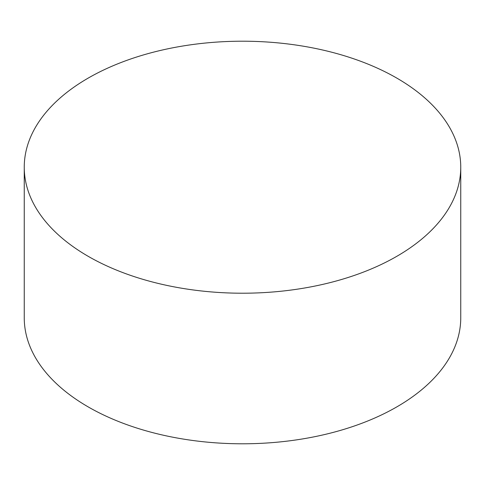 <?xml version="1.0" encoding="UTF-8"?>
<svg xmlns="http://www.w3.org/2000/svg" width="485" height="485" viewBox="0 0 485 485"><rect width="100%" height="100%" fill="white"/><g stroke="black" fill="none" stroke-linecap="round" stroke-linejoin="round"><path stroke-width="0.73" d="M24.25 167.21L24.25 317.79A218.25 126.003 0 0 0 88.173 406.891A218.25 126.003 0 0 0 326.023 434.202A218.25 126.003 0 0 0 460.75 317.79L460.75 167.21A218.25 126.003 0 0 0 396.827 78.109A218.25 126.003 0 0 0 158.977 50.798A218.25 126.003 0 0 0 24.25 167.21A218.25 126.003 0 0 0 88.173 256.31A218.25 126.003 0 0 0 326.023 283.622A218.25 126.003 0 0 0 460.75 167.21"/></g></svg>
